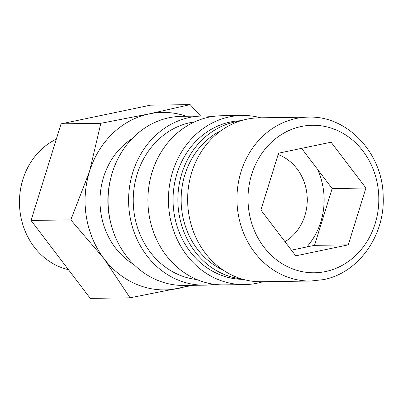 <?xml version="1.0" encoding="UTF-8"?>
<svg xmlns="http://www.w3.org/2000/svg" width="403" height="403" viewBox="0 0 403 403"><rect width="100%" height="100%" fill="white"/><g stroke="black" fill="none" stroke-linecap="round" stroke-linejoin="round"><path stroke-width="0.6" d="M221.116 130.612A75.699 67.12 89.2 0 0 182.287 213.741A75.699 67.12 89.2 0 0 223.111 270.045M188.896 214.713A81.965 72.676 -90.8 0 1 259.139 117.827L308.451 117.122A81.965 72.676 -90.8 0 0 296.134 118.487A81.965 72.676 -90.8 0 0 238.208 214.008A81.965 72.676 -90.8 0 0 310.794 281.032L261.482 281.737A81.965 72.676 -90.8 0 1 188.896 214.713M132.194 138.561A71.915 63.765 89.2 0 0 101.103 214.265A71.915 63.765 89.2 0 0 133.998 264.645M186.408 116.255A88.751 78.691 89.2 0 0 149.16 113.898A88.751 78.691 89.2 0 0 89.491 171.532A88.751 78.691 89.2 0 0 86.433 217.328A88.751 78.691 89.2 0 0 104.095 258.797A88.751 78.691 89.2 0 0 178.363 288.427A88.751 78.691 89.2 0 0 188.826 285.384M200.629 116.054L190.14 104.619L149.16 113.898L100.851 123.288L89.491 171.532L70.807 219.882L104.095 258.797L130.053 297.812L192.77 285.329M68.445 269.667A68.686 60.903 -90.8 0 1 20.513 214.87A68.686 60.903 -90.8 0 1 56.309 139.161M278.13 154.571A47.509 42.124 -90.8 0 1 306.532 191.057A47.509 42.124 -90.8 0 1 284.981 241.694M317.438 169.179A66.51 58.974 -90.8 0 1 323.09 187.596A66.51 58.974 -90.8 0 1 306.799 246.948M111.319 225.191A79.351 70.359 -90.8 0 1 109.107 215.414A79.351 70.359 -90.8 0 1 110.654 178.645M214.441 284.317A84.575 74.988 -90.8 0 1 204.8 285.158A84.575 74.988 -90.8 0 1 129.902 215.998A84.575 74.988 -90.8 0 1 202.377 116.029A84.575 74.988 -90.8 0 1 212.043 116.593M204.8 285.158L184.282 285.45A84.575 74.988 -90.8 0 1 109.384 216.295A84.575 74.988 -90.8 0 1 181.864 116.321L202.377 116.029M196.956 279.566A79.351 70.359 -90.8 0 1 134.451 215.046A79.351 70.359 -90.8 0 1 194.694 121.842M263.073 281.712A84.575 74.988 -90.8 0 1 244.626 284.589A84.575 74.988 -90.8 0 1 169.728 215.429A84.575 74.988 -90.8 0 1 242.203 115.46A84.575 74.988 -90.8 0 1 260.726 117.802M244.626 284.589L224.108 284.881A84.575 74.988 -90.8 0 1 149.211 215.721A84.575 74.988 -90.8 0 1 221.69 115.752L242.203 115.46M241.694 278.936A79.351 70.359 -90.8 0 1 179.103 214.411A79.351 70.359 -90.8 0 1 239.437 121.192M243.205 279.37A79.351 70.359 -90.8 0 1 174.277 214.477A79.351 70.359 -90.8 0 1 240.934 120.714M365.934 188.04L348.263 244.863L295.742 255.845L260.887 210.003L278.559 153.18L331.085 142.199L365.934 188.04L332.143 188.523L301.61 148.359M291.424 250.162L314.471 245.346L332.143 188.523M348.263 244.863L314.471 245.346M130.053 297.812L90.272 298.381L31.026 220.451L61.07 123.857L150.359 105.188L190.14 104.619M61.07 123.857L100.851 123.288M31.026 220.451L70.807 219.882M325.548 271.551A73.764 65.407 -90.8 0 1 249.14 212.457A73.764 65.407 -90.8 0 1 301.273 126.492A73.764 65.407 -90.8 0 1 377.687 185.582A73.764 65.407 -90.8 0 1 325.548 271.551M308.451 117.122C347.487 115.55 382.659 153.296 383.172 196.13C385.258 235.236 358.579 273.043 323.438 279.627L310.794 281.032"/></g></svg>
